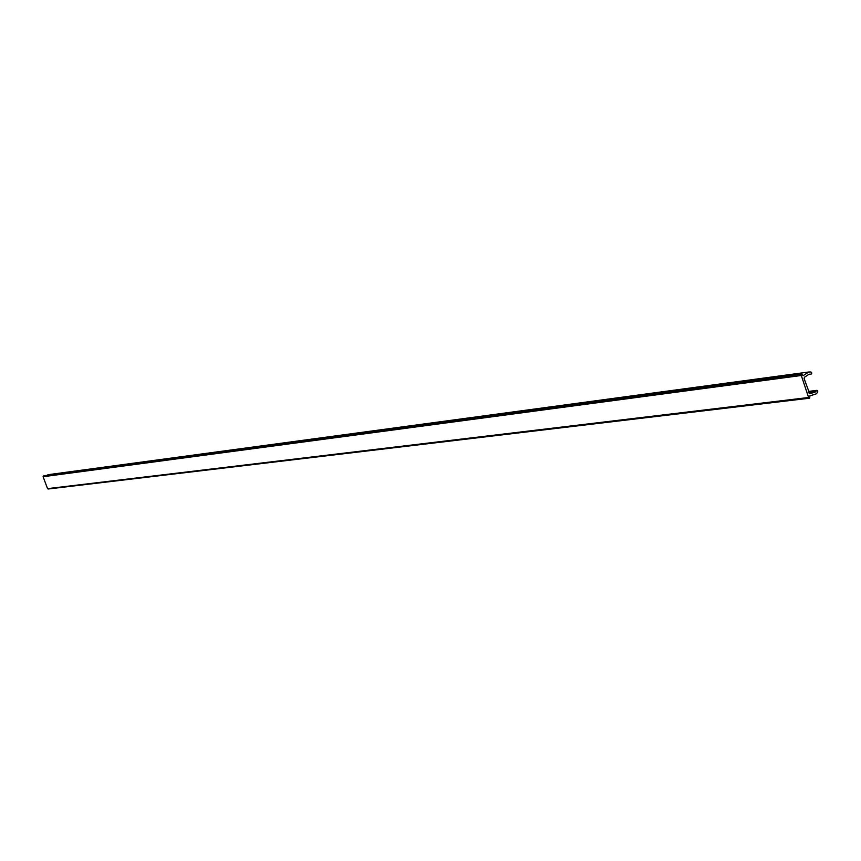 <?xml version="1.0" encoding="UTF-8"?>
<svg xmlns="http://www.w3.org/2000/svg" width="861" height="861" viewBox="0 0 861 861"><rect width="100%" height="100%" fill="white"/><g stroke="black" fill="none" stroke-linecap="round" stroke-linejoin="round"><path stroke-width="1.29" d="M46.526 475.53L48.087 474.702L808.791 372.017M809.684 393.703L804.099 378.56L804.443 377.247L809.103 374.223L811.159 374.104L811.848 373.05L810.965 371.995L808.877 371.995L47.904 474.766M808.802 392.702L815.367 391.895L808.856 392.864M801.29 375.493L43.093 476.725L47.559 488.639L808.619 397.502L801.29 375.493L801.731 374.126L803.13 375.654L808.597 372.103M815.367 391.895L816.992 390.356L817.724 390.743L817.681 392.229L816.217 393.854L809.857 395.899L809.717 398.137L808.619 397.502M48.27 488.973L47.559 488.639M43.093 476.725L43.653 475.939M809.91 393.671L815.044 392.11M816.551 390.593L808.425 391.594M48.087 474.702L808.877 371.995M816.992 390.356L808.371 391.421M48.13 489.005L809.501 398.202M801.925 374.072L43.524 475.939"/></g></svg>
